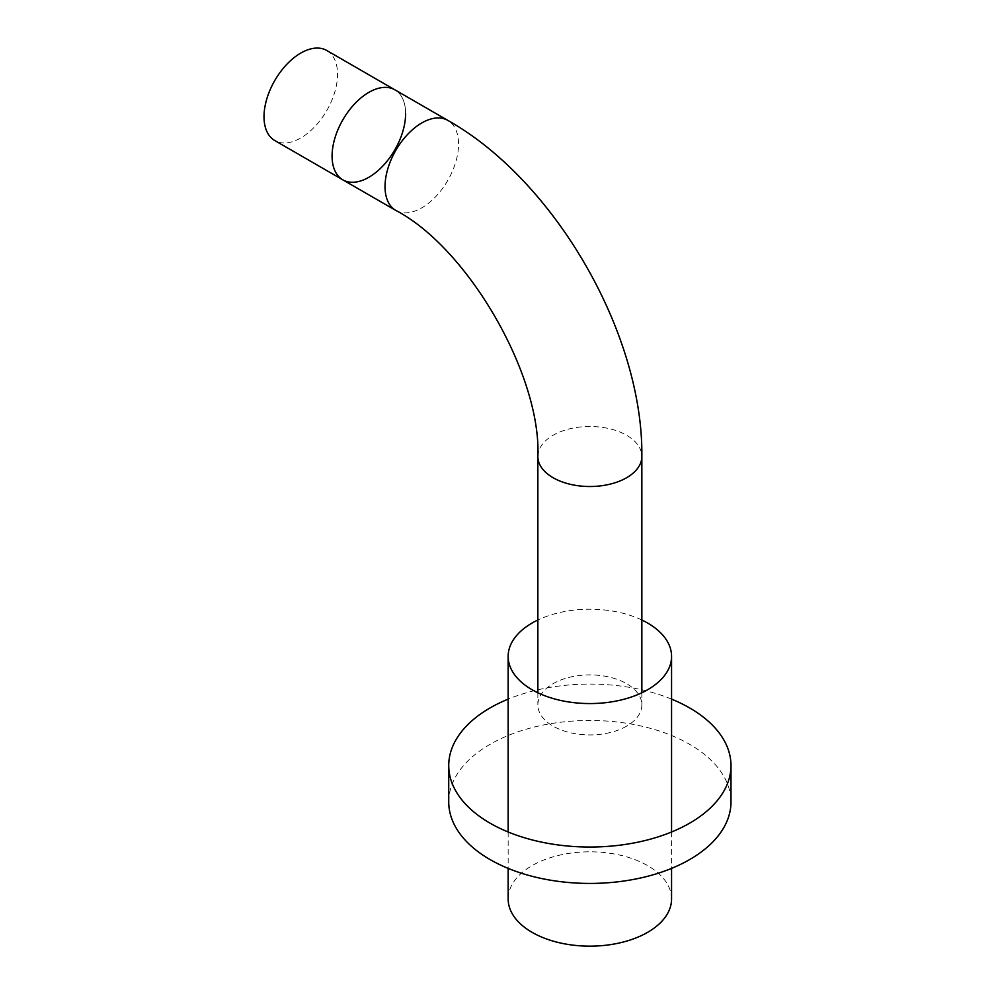 <?xml version="1.0" encoding="UTF-8"?>
<svg xmlns="http://www.w3.org/2000/svg" width="995" height="995" viewBox="0 0 995 995"><rect width="100%" height="100%" fill="white"/><g stroke="black" fill="none" stroke-linecap="round" stroke-linejoin="round"><path stroke-width="0.75" stroke-dasharray="4.97 3.73" d="M671.563 898.982A81.702 47.175 0 0 0 621.129 855.401A81.702 47.175 0 0 0 532.089 865.625A81.702 47.175 180 0 0 508.159 898.982M641.85 620.009A81.702 47.175 0 0 0 537.86 620.009M342.852 179.859A51.989 30.024 120 0 0 368.846 177.284A51.989 30.024 120 0 0 402.813 131.464A51.989 30.024 120 0 0 394.841 89.799A51.989 30.024 -60 0 1 405.612 113.604M626.626 726.139A51.989 30.024 180 0 1 569.961 732.643A51.989 30.024 180 0 1 537.86 704.908A51.989 30.024 180 0 1 553.096 683.689A51.989 30.024 180 0 1 609.761 677.185A51.989 30.024 180 0 1 641.85 704.908A51.989 30.024 180 0 1 626.626 726.139M448.733 801.945A141.128 81.478 180 0 1 490.062 744.335A141.128 81.478 0 0 1 643.864 726.673A141.128 81.478 0 0 1 730.989 801.945M671.563 699.124A141.128 81.478 0 0 0 508.159 699.124M326.77 50.496A51.989 30.024 -60 0 1 337.541 74.302A51.989 30.024 120 0 1 314.843 126.626A51.989 30.024 120 0 1 274.782 140.556M395.799 210.418A51.989 30.024 120 0 0 421.793 207.843A51.989 30.024 120 0 0 455.76 162.023A51.989 30.024 120 0 0 447.787 120.37M537.86 456.506A51.989 30.024 180 0 1 553.096 435.275A51.989 30.024 180 0 1 609.761 428.77A51.989 30.024 180 0 1 641.85 456.506M671.563 831.994L671.563 868.386M508.159 831.994L508.159 868.386M537.86 692.781L537.86 704.908M641.85 692.781L641.85 704.908"/><path stroke-width="1.49" d="M508.159 868.386L508.159 898.982A81.702 47.175 180 0 0 558.593 942.563A81.702 47.175 180 0 0 647.633 932.34A81.702 47.175 0 0 0 671.563 898.982L671.563 868.386M537.86 620.009A81.702 47.175 0 0 0 532.089 623.044A81.702 47.175 180 0 0 508.159 656.389A81.702 47.175 180 0 0 558.593 699.97A81.702 47.175 180 0 0 647.633 689.746A81.702 47.175 0 0 0 671.563 656.389A81.702 47.175 0 0 0 641.85 620.009M342.852 179.859L274.782 140.556A51.989 30.024 120 0 1 264.011 116.751A51.989 30.024 -60 0 1 286.709 64.426A51.989 30.024 -60 0 1 326.77 50.496L447.787 120.37A51.989 30.024 120 0 0 421.793 122.945A51.989 30.024 120 0 0 387.826 168.752A51.989 30.024 120 0 0 395.799 210.418L342.852 179.859A51.989 30.024 120 0 1 332.081 156.053A51.989 30.024 -60 0 1 354.78 103.729A51.989 30.024 -60 0 1 394.841 89.799A51.989 30.024 120 0 0 368.846 92.373A51.989 30.024 120 0 0 334.88 138.193A51.989 30.024 120 0 0 342.852 179.859A51.989 30.024 120 0 0 382.913 165.929A51.989 30.024 120 0 0 405.612 113.604M448.733 765.565A141.128 81.478 180 0 0 535.857 840.837A141.128 81.478 180 0 0 689.647 823.176A141.128 81.478 0 0 0 730.989 765.565L730.989 801.945A141.128 81.478 0 0 1 689.647 859.568A141.128 81.478 180 0 1 535.857 877.229A141.128 81.478 180 0 1 448.733 801.945L448.733 765.565A141.128 81.478 180 0 1 490.062 707.942A141.128 81.478 0 0 1 508.159 699.124M730.989 765.565A141.128 81.478 0 0 0 671.563 699.124M447.787 120.37C554.8 180.468 643.317 333.773 641.85 456.506A51.989 30.024 180 0 1 626.626 477.724A51.989 30.024 180 0 1 569.961 484.229A51.989 30.024 180 0 1 537.86 456.506C541.429 375.302 467.886 247.929 395.799 210.418M671.563 656.389L671.563 831.994M508.159 656.389L508.159 831.994M537.86 456.506L537.86 692.781M641.85 456.506L641.85 692.781"/></g></svg>
